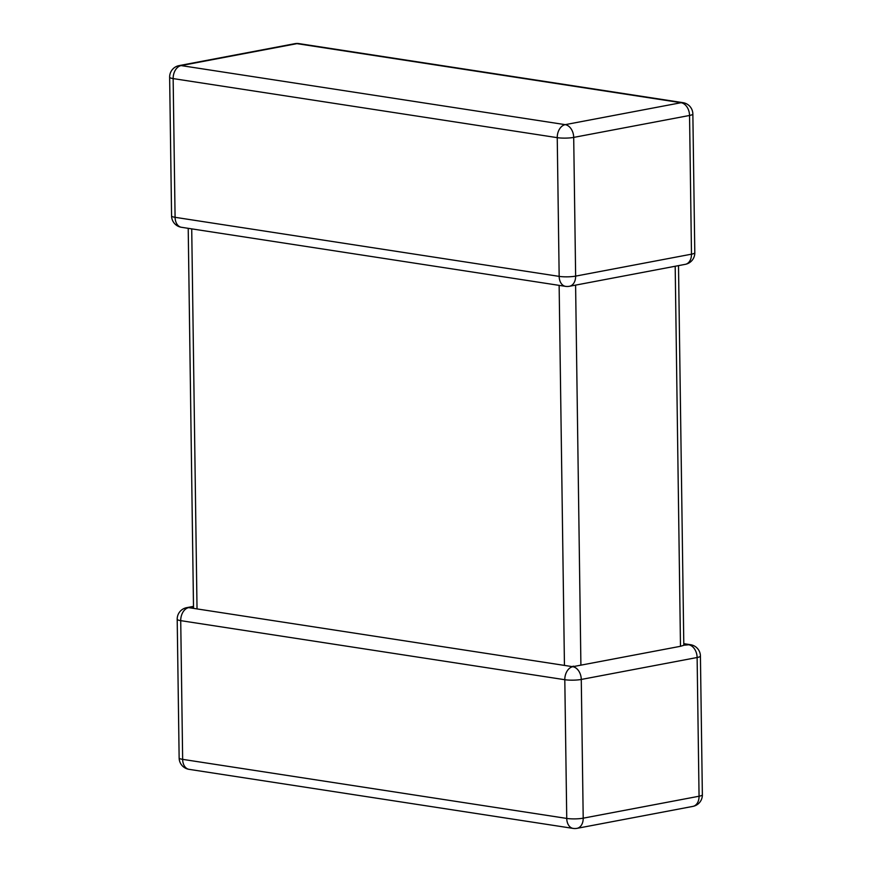 <?xml version="1.0" encoding="UTF-8"?>
<svg xmlns="http://www.w3.org/2000/svg" width="872" height="872" viewBox="0 0 872 872"><rect width="100%" height="100%" fill="white"/><g stroke="black" fill="none" stroke-linecap="round" stroke-linejoin="round"><path stroke-width="1.31" d="M564.446 665.412L188.69 607.631A11.641 8.033 98.7 0 0 180.722 620.646L182.651 759.359L566.746 818.427L564.805 679.713A11.641 8.033 -81.3 0 1 572.773 666.699L564.446 665.412L559.137 285.362M188.69 607.631A11.641 8.197 -100.7 0 0 186.684 607.664A11.641 11.641 0 0 0 177.201 619.262A11.641 1.995 -0.8 0 0 180.722 620.646L564.805 679.713A11.641 1.995 -0.8 0 0 581.275 679.452L583.204 818.176L699.061 796.234L697.12 657.51L581.275 679.452A11.641 8.197 -100.7 0 0 572.773 666.699L680.487 646.294L675.19 266.254M702.363 794.784A11.641 11.641 0 0 1 692.891 806.393A11.641 8.197 -100.7 0 0 699.061 796.234A11.641 1.995 -0.8 0 0 702.363 794.784L700.423 656.06A11.641 1.995 -0.8 0 1 697.12 657.51A11.641 8.197 -100.7 0 0 688.618 644.757L684.651 645.16M678.503 265.633L683.812 645.313L680.487 646.294M573.602 666.186L572.719 666.372L573.602 666.186M694.799 252.738L692.859 114.014A11.641 1.995 -0.8 0 1 689.545 115.464A11.641 8.197 79.3 0 0 681.054 102.711L296.971 43.644L181.114 65.585L565.209 124.652L681.054 102.711A11.641 8.033 -81.3 0 1 682.983 102.667L298.9 43.6A11.641 11.641 0 0 0 294.954 43.665L179.109 65.607A11.641 11.641 0 0 0 169.637 77.216L171.577 215.94A11.641 11.641 0 0 0 181.441 227.287A11.641 8.033 -81.3 0 1 175.087 217.313L559.17 276.38A11.641 8.033 98.7 0 0 565.536 286.354A11.641 11.641 0 0 0 569.471 286.278L685.316 264.336A11.641 11.641 0 0 0 694.799 252.738A11.641 1.995 -0.8 0 1 691.485 254.177L689.545 115.464L573.7 137.405L575.64 276.119L691.485 254.177A11.641 8.197 79.3 0 1 685.316 264.336M569.471 286.278A11.641 8.197 79.3 0 0 575.64 276.119A11.641 1.995 -0.8 0 1 559.17 276.38L557.241 137.656L173.147 78.589L175.087 217.313A11.641 1.995 -0.8 0 1 171.577 215.94M575.596 285.122L580.905 665.162M191.72 228.867L197.028 608.907M692.891 806.393L577.046 828.335A11.641 8.197 -100.7 0 0 583.204 818.176A11.641 1.995 -0.8 0 1 566.746 818.427A11.641 8.033 98.7 0 0 573.1 828.4L189.017 769.333A11.641 8.033 -81.3 0 1 182.651 759.359A11.641 1.995 -0.8 0 1 179.142 757.986A11.641 11.641 0 0 0 189.017 769.333M700.423 656.06A11.641 11.641 0 0 0 690.559 644.713A11.641 8.033 98.7 0 0 688.618 644.757M557.241 137.656A11.641 1.995 -0.8 0 0 573.7 137.405A11.641 8.197 79.3 0 0 565.209 124.652A11.641 8.033 98.7 0 0 557.241 137.656M169.637 77.216A11.641 1.995 -0.8 0 0 173.147 78.589A11.641 8.033 -81.3 0 1 181.114 65.585A11.641 8.197 79.3 0 0 179.109 65.607M294.954 43.665A11.641 8.197 79.3 0 1 296.971 43.644A11.641 8.033 98.7 0 1 298.9 43.6M181.441 227.287L565.536 286.354M690.559 644.713L683.79 643.678M573.1 828.4A11.641 11.641 0 0 0 577.046 828.335M177.201 619.262L179.142 757.986M193.497 606.367L186.684 607.664M193.573 608.046L192.592 607.893M692.859 114.014A11.641 11.641 0 0 0 682.983 102.667M193.519 608.013L188.21 228.322"/></g></svg>
